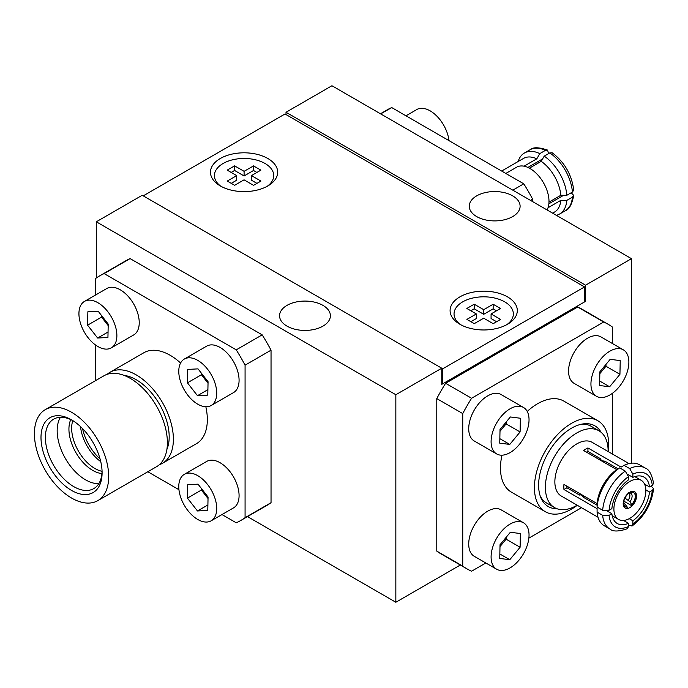 <?xml version="1.0" encoding="UTF-8"?>
<svg xmlns="http://www.w3.org/2000/svg" width="688" height="688" viewBox="0 0 688 688"><rect width="100%" height="100%" fill="white"/><g stroke="black" fill="none" stroke-linecap="round" stroke-linejoin="round"><path stroke-width="1.03" d="M260.941 181.073L253.562 185.33L244.059 179.843L234.625 185.296L227.281 181.047L236.706 175.603L227.203 170.117L234.591 165.851L244.094 171.338L253.519 165.894L260.872 170.142L251.438 175.586L260.941 181.073M251.438 175.586L251.438 180.196L256.951 183.378M253.519 165.894L253.519 170.504L256.882 172.447M244.094 171.338L244.094 175.956L253.519 170.504M234.591 165.851L234.591 170.469L244.094 175.956M231.202 172.421L234.591 170.469M236.706 175.603L236.706 180.213L231.271 183.352M220.693 186.121L220.857 186.242A29.653 17.123 180 0 1 220.693 186.121A29.653 17.123 180 0 1 224.434 162.764A29.653 17.123 180 0 1 265.043 163.486A29.653 17.123 180 0 1 267.46 186.121A29.653 17.123 180 0 1 267.288 186.242L267.46 186.121M507.469 296.846A33.609 19.402 180 0 1 510.212 322.491A33.609 19.402 180 0 1 457.193 322.491A33.609 19.402 180 0 1 461.45 296.021A33.609 19.402 180 0 1 507.469 296.846M267.838 158.498A33.609 19.402 180 0 1 270.582 184.143A33.609 19.402 180 0 1 217.571 184.143A33.609 19.402 180 0 1 221.82 157.672A33.609 19.402 180 0 1 267.838 158.498M441.765 383.199L442.771 383.775L584.551 301.92L584.551 286.93L285.013 113.993L143.233 195.848M442.771 383.775L442.771 368.785L584.551 286.93M584.551 300.768L585.548 301.344L441.765 384.351L441.765 368.209L442.771 368.785M500.572 319.421L493.193 323.678L483.69 318.191L474.256 323.644L466.903 319.395L476.337 313.952L466.834 308.465L474.213 304.199L483.716 309.686L493.15 304.242L500.503 308.491L491.069 313.934L500.572 319.421M491.069 313.934L491.069 318.544L496.581 321.726M493.15 304.242L493.15 308.86L496.504 310.795M483.716 309.686L483.716 314.304L493.15 308.86M474.213 304.199L474.213 308.817L483.716 314.304M470.833 310.77L474.213 308.817M476.337 313.952L476.337 318.561L470.902 321.7M460.315 324.469L460.478 324.59A29.653 17.123 180 0 1 460.315 324.469A29.653 17.123 180 0 1 464.065 301.112A29.653 17.123 180 0 1 504.674 301.834A29.653 17.123 180 0 1 507.09 324.469A29.653 17.123 180 0 1 506.918 324.59L507.09 324.469M505.8 173.445L516.619 167.201A26.832 15.489 60 0 1 541.078 179A26.832 15.489 60 0 1 547.046 209.943M405.954 115.799L416.773 109.555A26.832 15.489 60 0 1 436.226 115.507A26.832 15.489 60 0 1 448.98 140.636M599.601 385.512L599.876 371.787L610.187 359.325L620.223 360.598L619.94 374.315L609.628 386.776L599.601 385.512M609.628 386.776L599.687 381.032M619.94 374.315L605.965 366.248L599.833 373.653M605.999 364.382L605.965 366.248M628.875 362.103A26.832 15.489 120 0 0 623.319 349.822A26.832 15.489 120 0 0 596.496 365.311A26.832 15.489 120 0 0 596.496 396.288A26.832 15.489 120 0 0 617.17 389.098A26.832 15.489 120 0 0 628.875 362.103M623.319 349.822L600.959 336.905A26.832 15.489 120 0 0 574.127 352.394A26.832 15.489 120 0 0 574.127 383.371L596.496 396.288M499.755 443.158L500.03 429.432L510.341 416.971L520.377 418.244L520.094 431.961L509.782 444.422L499.755 443.158M509.782 444.422L499.841 438.677M520.094 431.961L506.119 423.894L499.995 431.299M506.153 422.028L506.119 423.894M529.038 419.749A26.832 15.489 120 0 0 523.473 407.459A26.832 15.489 120 0 0 496.65 422.957A26.832 15.489 120 0 0 496.65 453.934A26.832 15.489 120 0 0 517.324 446.744A26.832 15.489 120 0 0 529.038 419.749M523.473 407.459L501.113 394.551A26.832 15.489 120 0 0 474.281 410.039A26.832 15.489 120 0 0 474.281 441.017L496.65 453.934M499.755 558.45L500.03 544.724L510.341 532.263L520.377 533.535L520.094 547.252L509.782 559.714L499.755 558.45M509.782 559.714L499.841 553.969M520.094 547.252L506.119 539.186L499.995 546.59M506.153 537.319L506.119 539.186M529.038 535.04A26.832 15.489 120 0 0 523.473 522.76A26.832 15.489 120 0 0 496.65 538.248A26.832 15.489 120 0 0 496.65 569.225A26.832 15.489 120 0 0 517.324 562.036A26.832 15.489 120 0 0 529.038 535.04M523.473 522.76L501.113 509.842A26.832 15.489 120 0 0 474.281 525.331A26.832 15.489 120 0 0 474.281 556.308L496.65 569.225M187.437 382.829L187.712 369.422L198.024 368.871L208.06 381.728L207.785 395.127L197.473 395.677L187.437 382.829L201.412 374.754L201.446 373.257M197.473 395.677L207.896 389.657M208.025 383.225L201.412 374.754M216.72 393.226A26.832 15.489 -120 0 0 205.007 366.231A26.832 15.489 -120 0 0 184.332 359.041A26.832 15.489 -120 0 0 184.332 390.019A26.832 15.489 -120 0 0 211.164 405.507A26.832 15.489 -120 0 0 216.72 393.226M211.164 405.507L233.524 392.599A26.832 15.489 -120 0 0 239.08 380.318A26.832 15.489 -120 0 0 227.375 353.314A26.832 15.489 -120 0 0 206.701 346.133L184.332 359.041M87.591 325.183L87.866 311.776L98.178 311.225L108.214 324.082L107.939 337.481L97.627 338.032L87.591 325.183L101.566 317.108L101.6 315.611M97.627 338.032L108.05 332.012M108.179 325.579L101.566 317.108M116.874 335.581A26.832 15.489 -120 0 0 105.161 308.585A26.832 15.489 -120 0 0 84.486 301.396A26.832 15.489 -120 0 0 84.486 332.373A26.832 15.489 -120 0 0 111.318 347.861A26.832 15.489 -120 0 0 116.874 335.581M111.318 347.861L133.678 334.953A26.832 15.489 -120 0 0 139.234 322.672A26.832 15.489 -120 0 0 127.529 295.668A26.832 15.489 -120 0 0 106.855 288.487L84.486 301.396M187.437 498.121L187.712 484.713L198.024 484.163L208.06 497.02L207.785 510.419L197.473 510.969L187.437 498.121L201.412 490.045L201.446 488.549M197.473 510.969L207.896 504.949M208.025 498.516L201.412 490.045M216.72 508.518A26.832 15.489 -120 0 0 205.007 481.523A26.832 15.489 -120 0 0 184.332 474.333A26.832 15.489 -120 0 0 184.332 505.31A26.832 15.489 -120 0 0 211.164 520.799A26.832 15.489 -120 0 0 216.72 508.518M211.164 520.799L233.524 507.89A26.832 15.489 -120 0 0 239.08 495.609A26.832 15.489 -120 0 0 227.375 468.605A26.832 15.489 -120 0 0 206.701 461.424L184.332 474.333M441.765 368.209L142.235 195.272L96.303 221.794L395.841 394.723L441.765 368.209M286.01 114.569L286.01 112.264L585.548 285.202L585.548 301.344M585.548 285.202L631.472 258.679L331.943 85.751L286.01 112.264M512.663 195.848A25.413 14.672 180 0 1 520.102 206.228A25.413 14.672 180 0 1 494.689 220.9A25.413 14.672 180 0 1 469.268 206.228A25.413 14.672 180 0 1 484.963 192.666A25.413 14.672 180 0 1 512.663 195.848M322.956 305.377A25.413 14.672 180 0 1 330.395 315.749A25.413 14.672 180 0 1 304.982 330.429A25.413 14.672 180 0 1 279.56 315.749A25.413 14.672 180 0 1 295.255 302.195A25.413 14.672 180 0 1 322.956 305.377M96.303 277.986L96.303 221.794M247.491 516.602L395.841 602.249L395.841 394.723M395.841 602.249L460.315 565.029M631.472 463.187L631.472 258.679M548.99 202.117L560.815 195.289L566.817 195.297L572.407 192.072L573.723 190.112M542.608 158.928L527.885 167.425M524.041 166.186L536.821 158.808L539.813 153.605L545.412 150.38L547.553 150.096L548.603 153.605M552.154 152.753L549.798 152.917L544.208 156.142L541.215 161.345L529.39 168.173M571.212 192.76L573.723 195.426L572.407 197.146L566.817 200.371L560.815 200.363L548.035 207.742M548.878 203.803L563.61 195.297M539.813 153.605A35.217 20.33 -120 0 0 524.402 153.02A35.217 20.33 -120 0 0 518.15 161.517M536.821 158.808A30.977 17.888 -120 0 0 523.525 158.412L501.647 171.045M560.815 195.289A30.977 17.888 -120 0 0 541.215 161.345M566.817 195.297A35.217 20.33 -120 0 0 544.208 156.142M556.343 215.31A35.217 20.33 -120 0 0 559.619 214.011A35.217 20.33 -120 0 0 566.817 200.371M552.627 213.16L554.511 212.076A30.977 17.888 -120 0 0 560.815 200.363M380.722 113.916L391.704 107.569L523.783 183.825L512.801 190.172M530.491 200.38L532.632 199.142L532.632 201.618M391.704 107.569A141.203 81.528 -120 0 0 387.146 109.882L380.447 113.752M532.632 199.142A141.203 81.528 -120 0 0 523.783 183.825M167.614 447.527A44.367 25.611 60 0 1 167.003 448.662M124.889 375.708A44.367 25.611 60 0 1 126.171 375.743M45.279 409.652L103.991 375.751A52.529 30.324 60 0 1 145.073 390.483A52.529 30.324 60 0 1 167.373 444.207A52.529 30.324 60 0 1 156.511 466.731L97.808 500.632A52.529 30.324 60 0 1 45.279 470.3A52.529 30.324 60 0 1 45.279 409.652A52.529 30.324 60 0 1 86.37 424.376A52.529 30.324 60 0 1 108.661 478.1A52.529 30.324 60 0 1 97.808 500.632M100.035 458.862A35.389 20.434 60 0 1 82.569 428.598M100.749 461.631A32.843 18.963 60 0 1 80.522 426.603M98.797 483.664A40.102 23.151 60 0 1 65.472 458.647A40.102 23.151 60 0 1 60.467 417.272M102.073 471.478A40.102 23.151 60 0 1 93.792 488.6A40.102 23.151 60 0 1 53.69 465.449A40.102 23.151 60 0 1 53.69 419.147A40.102 23.151 60 0 1 72.661 420.531M102.073 474.032A43.206 24.949 60 0 1 70.812 489.985A43.206 24.949 60 0 1 40.996 437.078A43.206 24.949 60 0 1 71.543 419.861A43.206 24.949 60 0 1 102.099 472.776A43.206 24.949 60 0 1 102.073 474.032M245.074 517.677L245.074 365.165L271.038 350.175L271.038 502.687L245.074 517.677A141.203 81.528 60 0 1 240.791 520.472A141.203 81.528 60 0 1 236.233 522.785L221.983 514.555M147.834 471.744L178.957 489.718M236.233 349.848L104.146 273.592L130.109 258.602L262.188 334.858L236.233 349.848A141.203 81.528 60 0 1 245.074 365.165M104.146 273.592A141.203 81.528 60 0 0 99.588 275.905A141.203 81.528 60 0 0 95.305 278.692L95.305 295.152M95.305 344.834L95.305 380.765M205.85 406.763A52.529 30.324 60 0 1 207.329 419.628A52.529 30.324 60 0 1 196.45 443.674L162.506 463.273A52.529 30.324 60 0 1 159.341 464.71M107.156 374.324A52.529 30.324 60 0 1 109.977 372.294L143.93 352.695A52.529 30.324 60 0 1 180.591 363.023M99.588 275.905L125.551 260.915A141.203 81.528 60 0 1 130.109 258.602M262.188 334.858A141.203 81.528 60 0 1 271.038 350.175M271.038 502.687A141.203 81.528 60 0 1 266.746 505.482L240.791 520.472M124.141 375.416A46.595 26.901 60 0 1 124.485 375.459A46.595 26.901 60 0 1 169.188 436.811A46.595 26.901 60 0 1 167.021 449.135A46.595 26.901 60 0 1 166.892 449.453M109.977 372.294A52.529 30.324 60 0 1 150.457 386.372A52.529 30.324 60 0 1 173.385 439.228A52.529 30.324 60 0 1 162.506 463.273M627.284 494.251L627.284 494.724A8.187 4.73 -60 0 0 623.775 504.106A8.187 4.73 -60 0 0 627.284 507.099L627.284 508.208A9.46 5.461 -60 0 1 624.953 507.942M627.284 507.099L623.706 502.421M624.962 498.069L629.924 501.733L631.679 504.562L631.679 505.671L623.878 501.165M631.679 491.395L631.679 492.187L629.924 492.995L628.29 492.849M634.405 491.567A9.46 5.461 -60 0 1 636.168 495.781A9.46 5.461 -60 0 1 631.679 505.671M631.679 492.187A8.187 4.73 -60 0 1 635.273 496.297A8.187 4.73 -60 0 1 631.679 504.562M597.089 505.19L583.914 497.587L581.093 494.603L579.52 495.05L566.946 487.783L563.954 489.512A30.977 17.888 -60 0 1 563.954 484.438L597.098 503.582L597.089 507.047L602.679 510.272L609.078 510.264L611.873 508.656A26.772 15.454 -60 0 1 628.479 479.889L628.479 476.664L625.289 471.117L619.69 467.892L616.697 469.629L583.553 450.494A30.977 17.888 -60 0 1 587.939 447.957L621.092 467.092L624.085 465.355L629.675 468.58L632.874 474.127L632.874 477.352L628.049 474.574M579.984 495.248A26.686 15.411 -60 0 1 579.872 493.631M599.472 459.687A26.686 15.411 -60 0 1 600.925 458.973L600.925 460.255L601.733 460.719L604.915 461.209L618.091 468.82M587.939 447.957L587.939 451.414L600.925 458.973M584.06 497.665A22.592 13.046 -60 0 1 583.304 495.618M602.903 461.674A22.592 13.046 -60 0 1 605.062 461.295M636.563 496.014A9.46 5.461 -60 0 1 632.435 505.534A9.46 5.461 -60 0 1 625.151 508.062A9.46 5.461 -60 0 1 625.151 497.14A9.46 5.461 -60 0 1 634.611 491.679A9.46 5.461 -60 0 1 636.563 496.014M645.851 490.647A22.592 13.046 -60 0 1 635.987 513.386A22.592 13.046 -60 0 1 618.581 519.44A22.592 13.046 -60 0 1 618.581 493.348A22.592 13.046 -60 0 1 641.173 480.31A22.592 13.046 -60 0 1 645.851 490.647M651.089 486.012L653.6 488.661L652.276 490.406L649.481 492.015L645.843 489.916M627.43 528.676L628.479 526.535L628.479 523.31L623.543 520.463M577.146 505.198A44.367 25.611 -60 0 1 554.58 507.624L546.65 503.048A44.367 25.611 -60 0 1 540.2 495.953M581.635 424.169A44.367 25.611 -60 0 1 591.018 426.207L598.947 430.783A44.367 25.611 -60 0 1 608.132 451.096A44.367 25.611 -60 0 1 608.132 451.543M554.58 507.624A44.367 25.611 -60 0 1 554.58 456.402A44.367 25.611 -60 0 1 598.947 430.783M566.826 486.098A26.772 15.454 120 0 0 566.946 487.783M587.939 451.414A26.772 15.454 120 0 0 586.425 452.154M629.236 518.675L632.874 520.773L632.874 523.998L632.031 526.019L628.479 525.168M644.544 484.094L649.481 486.941L652.276 485.332L653.6 483.354M607.048 510.943L611.873 513.73L609.078 515.338L602.679 515.346L597.089 512.121L597.098 508.656L563.954 489.512M624.085 465.355A35.217 20.33 -60 0 1 639.496 464.761L645.086 467.995A35.217 20.33 -60 0 0 629.675 468.58M597.098 503.582A30.977 17.888 -60 0 1 616.697 469.629M597.089 507.047A35.217 20.33 -60 0 1 619.69 467.892M627.353 528.719C618.65 531.652 612.819 531.747 609.878 528.986L604.279 525.761A35.217 20.33 -60 0 1 597.089 512.121M632.874 477.352A26.772 15.454 -60 0 1 644.063 477.145A26.772 15.454 -60 0 1 649.481 486.941M649.481 492.015A26.772 15.454 -60 0 1 632.874 520.773M628.479 523.31A26.772 15.454 -60 0 1 617.291 523.516A26.772 15.454 -60 0 1 611.873 513.73M598.027 517.256L561.27 496.031A30.977 17.888 -60 0 1 561.27 460.263A30.977 17.888 -60 0 1 592.248 442.375L629.004 463.6M612.501 454.071L612.501 393.252M612.501 343.57L612.501 327.118A141.203 81.528 -60 0 0 608.218 324.323L582.263 309.333A141.203 81.528 -60 0 0 577.705 307.02L603.66 322.01L471.581 398.266L445.618 383.276L577.705 307.02M462.74 566.104L436.777 551.114L436.777 398.593L462.74 413.583L462.74 566.104A141.203 81.528 -60 0 0 467.023 568.89A141.203 81.528 -60 0 0 471.581 571.203L485.831 562.982M528.857 538.136L581.523 507.727M603.66 322.01A141.203 81.528 -60 0 1 608.218 324.323M462.74 413.583A141.203 81.528 -60 0 1 471.581 398.266M577.284 505.284A52.529 30.324 -60 0 1 545.309 511.7L511.356 492.101A52.529 30.324 -60 0 1 501.965 455.181M527.214 411.441A52.529 30.324 -60 0 1 563.885 401.121L597.829 420.721A52.529 30.324 -60 0 1 608.708 444.766A52.529 30.324 -60 0 1 608.269 451.62M436.777 398.593A141.203 81.528 -60 0 1 445.618 383.276M467.023 568.89L441.06 553.909A141.203 81.528 -60 0 1 436.777 551.114M556.988 508.742A46.595 26.901 -60 0 1 540.785 497.553A46.595 26.901 -60 0 1 548.267 452.756A46.595 26.901 -60 0 1 583.321 423.877A46.595 26.901 -60 0 1 601.114 432.313M545.309 511.7A52.529 30.324 -60 0 1 545.3 451.044A52.529 30.324 -60 0 1 597.829 420.721M545.412 150.38A35.217 20.33 -120 0 0 530.001 149.786L524.402 153.02M572.407 192.072A35.217 20.33 -120 0 0 549.798 152.917M573.715 195.512C571.909 204.525 569.079 209.608 565.209 210.786A35.217 20.33 -120 0 0 572.407 197.146M102.073 471.314A32.843 18.963 60 0 1 78.458 451.147A32.843 18.963 60 0 1 72.799 420.617M101.936 473.585A33.703 19.462 60 0 1 75.912 452.618A33.703 19.462 60 0 1 70.769 419.594M629.924 492.995A6.183 3.569 -60 0 1 629.924 501.733M628.832 493.072A5.366 3.096 -60 0 1 628.29 499.995M625.53 504.261A6.183 3.569 -60 0 1 623.689 502.894M602.679 510.272A35.217 20.33 -60 0 1 625.289 471.117M609.878 528.986A35.217 20.33 -60 0 1 602.679 515.346M632.874 474.127A30.693 17.725 -60 0 1 652.276 485.332M609.078 510.264A30.693 17.725 -60 0 1 628.479 476.664M652.276 490.406A30.693 17.725 -60 0 1 632.874 523.998M628.479 526.535A30.693 17.725 -60 0 1 609.078 515.338M565.209 210.786L559.619 214.011M547.476 150.061C538.773 147.12 532.942 147.034 530.001 149.786M552.232 152.805C564.556 162.23 571.719 174.64 573.715 190.026M641.173 480.31L634.792 476.621M618.581 519.44L612.2 515.751M653.591 483.26C651.785 474.256 648.956 469.164 645.086 467.995M632.109 525.976C644.432 516.542 651.596 504.141 653.591 488.755"/></g></svg>
